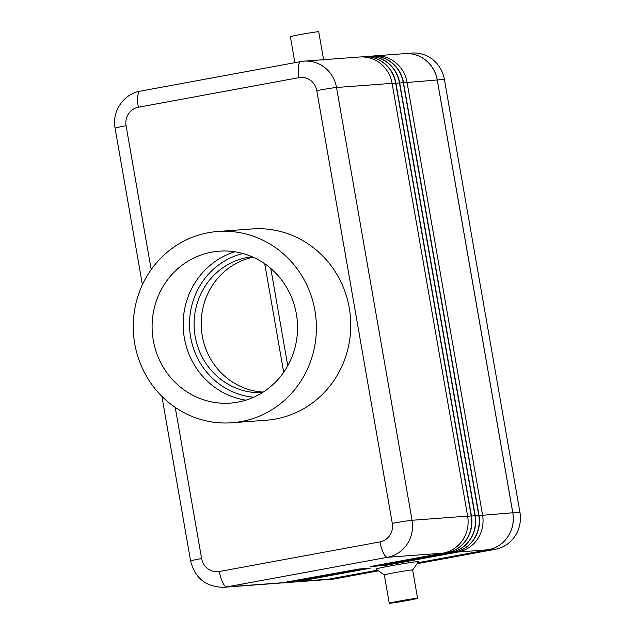 <?xml version="1.0" encoding="UTF-8"?>
<svg xmlns="http://www.w3.org/2000/svg" width="635" height="635" viewBox="0 0 635 635"><rect width="100%" height="100%" fill="white"/><g stroke="black" fill="none" stroke-linecap="round" stroke-linejoin="round"><path stroke-width="0.95" d="M384.318 574.937A14.383 0.437 -9.9 0 1 384.31 574.921A14.383 0.437 -9.9 0 1 394.216 572.77A14.383 0.437 -9.9 0 1 412.647 569.976A14.383 0.437 -9.9 0 1 412.647 569.992L417.592 598.305A14.383 0.437 -9.9 0 1 407.686 600.456A14.383 0.437 -9.9 0 1 389.255 603.25A14.383 0.437 -9.9 0 1 399.161 601.099A14.383 0.437 -9.9 0 1 417.592 598.305M389.255 603.25L384.31 574.921L375.999 569.095A21.574 0.659 -9.9 0 1 390.842 565.841A21.574 0.659 -9.9 0 1 418.489 561.681L412.655 569.984M294.902 62.659L290.37 36.695A14.383 0.437 -9.9 0 1 300.276 34.544A14.383 0.437 -9.9 0 1 318.714 31.75L323.659 60.079M217.694 231.497L252.055 228.941A95.901 91.559 85.7 0 1 350.004 312.849A95.901 91.559 85.7 0 1 275.669 418.997A95.901 91.559 85.7 0 1 266.319 420.203L231.958 422.767A95.901 91.559 85.7 0 1 134.009 338.852A95.901 91.559 85.7 0 1 208.344 232.704A95.901 91.559 85.7 0 1 217.694 231.497A95.901 91.559 85.7 0 1 315.643 315.412A95.901 91.559 85.7 0 1 241.308 421.561A95.901 91.559 85.7 0 1 231.958 422.767M234.831 251.793A76.16 72.715 -94.3 0 0 183.396 330.224A76.16 72.715 -94.3 0 0 245.896 400.153M237.911 402.122A76.16 72.715 85.7 0 1 230.489 403.082A76.16 72.715 85.7 0 1 152.702 336.439A76.16 72.715 85.7 0 1 211.741 252.143A76.16 72.715 85.7 0 1 219.162 251.182A76.16 72.715 85.7 0 1 296.95 317.825A76.16 72.715 85.7 0 1 237.911 402.122M263.2 392.089A68.167 65.08 85.7 0 1 205.835 348.869A68.167 65.08 85.7 0 1 219.273 276.574A68.167 65.08 85.7 0 1 253.135 257.207M252.151 256.77A68.167 65.08 -94.3 0 0 247.475 257.445A68.167 65.08 -94.3 0 0 194.508 331.875A68.167 65.08 -94.3 0 0 262.287 392.66M264.747 263.779L283.686 372.285M151.186 269.605L126.079 125.754A15.986 15.264 85.7 0 1 138.343 107.244L299.006 77.637A15.986 15.264 85.7 0 1 316.77 90.607A15.986 0.492 -9.9 0 1 328.771 88.543A15.986 0.492 -9.9 0 1 336.518 87.487A31.964 30.52 -94.3 0 0 304.117 61.143L359.688 56.999A31.964 30.52 85.7 0 1 392.097 83.344L467.63 516.128A31.964 30.52 85.7 0 1 443.087 553.133L370.269 566.555L373.824 566.293L446.643 552.871A31.964 30.52 -94.3 0 0 471.186 515.858L395.653 83.074A31.964 30.52 -94.3 0 0 363.244 56.729A31.964 30.52 -94.3 0 0 361.466 56.92M281.091 582.962A31.964 30.52 -94.3 0 0 282.869 582.882A31.964 30.52 -94.3 0 0 285.988 582.478L358.807 569.055L282.432 582.747A31.964 30.52 85.7 0 1 279.313 583.144L223.742 587.288A31.964 30.52 -94.3 0 0 226.862 586.891A15.986 4.731 -100.4 0 1 222.702 582.525A15.986 4.731 -100.4 0 1 219.369 571.508A15.986 15.264 85.7 0 1 201.612 558.53L175.228 407.376M284.885 582.676A31.964 30.52 -94.3 0 0 286.663 582.597A31.964 30.52 -94.3 0 0 289.782 582.2L362.601 568.777L359.045 569.039L286.226 582.462A31.964 30.52 85.7 0 1 283.107 582.866A31.964 30.52 85.7 0 1 282.988 582.874M288.671 582.39A31.964 30.52 -94.3 0 0 290.457 582.319A31.964 30.52 -94.3 0 0 293.568 581.914L366.395 568.492L362.839 568.754L290.012 582.176A31.964 30.52 85.7 0 1 286.901 582.581A31.964 30.52 85.7 0 1 286.782 582.589M292.465 582.112A31.964 30.52 -94.3 0 0 294.243 582.033A31.964 30.52 -94.3 0 0 297.363 581.628L370.181 568.206L293.807 581.898A31.964 30.52 85.7 0 1 290.695 582.295A31.964 30.52 85.7 0 1 290.576 582.303M294.243 582.033L324.461 579.779A31.964 30.52 -94.3 0 0 327.581 579.374L377.531 570.167M417.735 562.761L488.236 549.767A31.964 30.52 -94.3 0 0 512.77 512.755L437.237 79.97A31.964 30.52 -94.3 0 0 404.836 53.634L374.618 55.88A31.964 30.52 -94.3 0 0 372.848 56.07M370.943 56.158A31.964 30.52 85.7 0 1 371.062 56.15A31.964 30.52 85.7 0 1 403.471 82.494L479.004 515.279A31.964 30.52 85.7 0 1 454.469 552.283L381.643 565.706L385.199 565.444L458.018 552.021A31.964 30.52 -94.3 0 0 482.56 515.009L407.027 82.225A31.964 30.52 -94.3 0 0 374.618 55.88M367.149 56.444A31.964 30.52 85.7 0 1 367.268 56.428A31.964 30.52 85.7 0 1 399.677 82.772L475.21 515.556A31.964 30.52 85.7 0 1 450.675 552.569L377.849 565.991L454.231 552.307A31.964 30.52 -94.3 0 0 478.766 515.295L403.233 82.51A31.964 30.52 -94.3 0 0 370.824 56.166A31.964 30.52 -94.3 0 0 369.054 56.356M363.363 56.721A31.964 30.52 85.7 0 1 363.482 56.713A31.964 30.52 85.7 0 1 395.883 83.058L471.416 515.842A31.964 30.52 85.7 0 1 446.881 552.855L374.063 566.269L377.619 566.007L450.437 552.585A31.964 30.52 -94.3 0 0 474.972 515.572L399.439 82.796A31.964 30.52 -94.3 0 0 367.038 56.452A31.964 30.52 -94.3 0 0 365.26 56.634M377.579 570.206L327.549 579.422A31.964 30.52 85.7 0 1 324.429 579.826A31.964 30.52 85.7 0 1 322.834 579.898M403.273 53.745A31.964 30.52 85.7 0 1 404.868 53.586A31.964 30.52 85.7 0 1 437.269 79.931L512.818 512.786A31.964 30.52 85.7 0 1 488.283 549.799L417.695 562.808M270.788 268.454L287.766 365.736M404.868 53.586L411.972 53.054A31.964 30.52 85.7 0 1 444.381 79.399L519.93 512.262A31.964 30.52 85.7 0 1 495.387 549.267L417.068 563.705M378.46 570.817L334.661 578.89A31.964 30.52 85.7 0 1 331.541 579.295L324.429 579.826M242.935 253.524A72.962 69.659 -94.3 0 0 189.722 329.748A72.962 69.659 -94.3 0 0 253.651 397.24M316.77 90.607L392.295 523.391A15.986 15.264 85.7 0 1 380.032 541.893L219.369 571.508M282.432 582.747L226.862 586.891L387.517 557.276A31.964 30.52 -94.3 0 0 412.051 520.271A15.986 0.492 170.1 0 0 404.304 521.327A15.986 0.492 170.1 0 0 392.295 523.391M138.343 107.244A15.986 4.731 -100.4 0 1 137.795 96.012A15.986 4.731 -100.4 0 1 140.192 91.17C123.603 93.813 111.736 111.569 115.07 128.143A15.986 0.492 170.1 0 1 116.848 127.603A15.986 0.492 170.1 0 1 126.079 125.754M299.006 77.637A15.986 4.731 -100.4 0 1 298.45 66.405A15.986 4.731 -100.4 0 1 300.847 61.563L140.192 91.17M443.087 553.133L387.517 557.276A15.986 4.731 -100.4 0 1 383.357 552.918A15.986 4.731 -100.4 0 1 380.032 541.893M161.877 396.311L190.603 560.927A15.986 0.492 -9.9 0 1 192.381 560.387A15.986 0.492 -9.9 0 1 201.612 558.53M467.63 516.128L412.051 520.271L336.518 87.487L392.097 83.344M286.226 582.462L285.813 582.12M290.012 582.176L289.608 581.835M293.807 581.898L293.394 581.557M327.581 579.374L297.188 581.271M488.236 549.767L458.018 552.021L457.756 551.482M454.469 552.283L453.969 551.759M450.675 552.569L450.175 552.045M446.881 552.855L446.381 552.331M392.144 83.629L395.883 83.058M467.678 516.414L471.416 515.842M395.938 83.344L399.677 82.772M471.472 516.128L475.21 515.556M399.725 83.066L403.471 82.494M475.258 515.85L479.004 515.279M403.519 82.78L437.237 79.97M479.052 515.564L512.77 512.755M444.381 79.399L437.269 79.931M519.93 512.262L512.818 512.786M495.387 549.267L488.283 549.799M334.661 578.89L327.549 579.422M142.407 284.742L115.07 128.143M190.603 560.927C195.024 578.263 206.065 587.05 223.742 587.288M304.117 61.143L300.847 61.563"/></g></svg>

